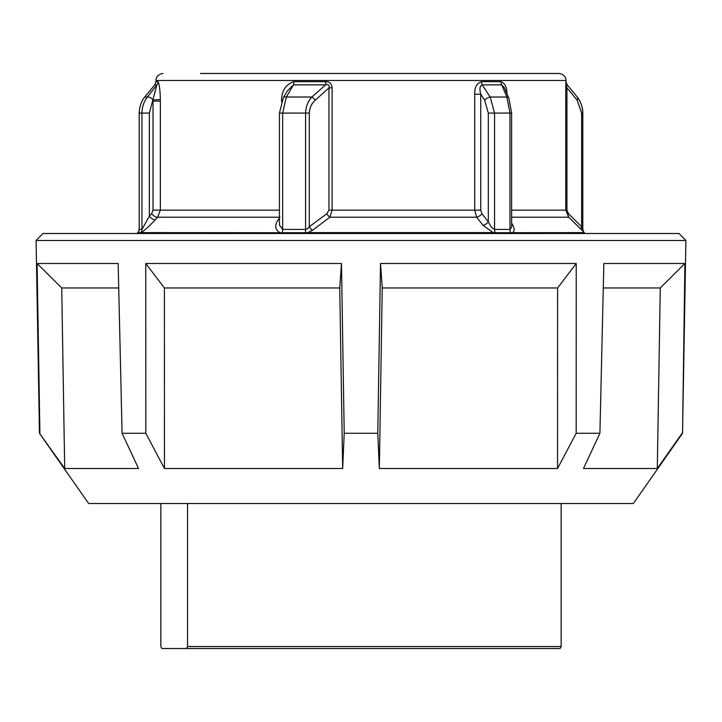 <?xml version="1.0" encoding="UTF-8"?>
<svg xmlns="http://www.w3.org/2000/svg" width="722" height="722" viewBox="0 0 722 722"><rect width="100%" height="100%" fill="white"/><g stroke="black" fill="none" stroke-linecap="round" stroke-linejoin="round"><path stroke-width="1.08" d="M39.466 433.281L88.644 503.514L633.356 503.514L682.534 433.281L685.9 240.489L36.1 240.489L39.466 433.281L64.7 468.506L138.516 468.506L122.081 433.281L145.826 433.281L164.454 468.506L342.661 468.506L344.213 433.281L377.786 433.281L379.339 468.506L382.245 287.97L380.521 263.494L377.786 433.281M122.081 433.281L118.155 263.494L37.093 263.494L39.9 433.281M342.661 468.506L339.755 287.97L341.479 263.494L145.763 263.494L145.826 433.281M341.479 263.494L344.213 433.281M685.9 240.489L679.023 233.495L42.977 233.495L36.1 240.489M576.237 263.494L576.174 433.281L557.546 468.506L557.592 287.97L576.237 263.494L380.521 263.494M576.174 433.281L599.919 433.281L583.484 468.506L657.3 468.506L660.269 287.97L603.276 287.97M660.269 287.97L684.907 263.494L603.845 263.494L599.919 433.281M684.907 263.494L682.534 433.281M37.093 263.494L61.731 287.97L64.7 468.506M145.763 263.494L164.408 287.97L164.454 468.506M557.592 287.97L382.245 287.97M339.755 287.97L164.408 287.97M118.724 287.97L61.731 287.97M557.546 468.506L379.339 468.506M657.3 468.506L682.1 433.281M187.549 503.514L187.549 646.524L186.484 648.518L161.909 648.518L160.853 646.524L160.853 503.514M535.516 648.518L514.181 648.518M186.484 648.518L560.091 648.518L561.147 646.524L561.147 503.514M141.313 232.601C145.465 229.632 150.113 225.354 155.266 219.768L157.595 217.223L160.365 210.147L160.365 101.143L153.01 101.143L153.01 210.147L151.665 213.685L149.346 216.23L141.954 229.415L139.193 229.352M511.555 227.304L509.976 229.415L494.561 229.415L491.402 227.304L488.307 221.816L481.89 213.685L480.735 210.147L480.735 94.23C479.336 88.932 479.823 85.81 482.206 84.871L501.718 84.871L506.844 97.01A5 2.843 -23 0 1 508.857 98.264L504.353 87.66M582.555 228.721L581.616 226.726L568.494 213.685L566.951 210.147L566.951 87.885C566.382 85.187 566.445 84.176 567.149 84.871A5 5 90 0 1 565.976 81.658L565.759 87.885L566.951 87.885L577.185 100.223L581.616 113.083L581.616 226.726A5 3.159 136 0 0 581.526 229.804M565.759 87.885L565.759 210.147L568.765 217.223L584.333 232.61L495.31 232.728A5 3.005 -90 0 1 494.561 229.415L494.561 113.083L490.193 97.01A5 2.121 146.8 0 0 484.661 100.223L480.735 94.23L474.715 94.23L474.715 210.147L476.682 217.223L483.063 225.345L493.135 232.61L307.834 232.61A2.996 0.713 90 0 0 307.689 233.495M305.144 233.495A2.996 0.749 90 0 1 305.271 232.728L282.23 232.728A5 1.76 -90 0 0 282.663 229.415L282.663 113.083L286.345 97.01A5 2.536 -149.9 0 0 283.34 97.714L287.221 91.044L293.484 84.871L325.604 84.871L311.895 97.01C307.996 101.197 305.884 106.558 305.587 113.083L305.587 229.415A5 1.245 -90 0 1 305.271 232.728L307.834 232.61L312.536 230.264L329.873 217.223L332.12 210.147L328.952 210.147L326.876 213.685L309.296 226.726L307.482 228.721L305.587 229.415L282.663 229.415L279.585 225.318L279.432 223.008M325.803 81.658A5 0.857 90 0 1 325.604 84.871C328.492 84.176 329.611 85.187 328.952 87.885L332.12 87.885C331.876 83.833 329.764 81.757 325.803 81.658L293.863 81.658C286.147 84.239 282.04 90.196 281.544 99.546L281.49 101.631M160.365 101.143L160.356 99.546C160.14 90.196 159.372 84.239 158.064 81.658A5 4.946 -90 0 1 156.9 84.871L149.346 113.083L149.346 216.23A5 1.778 42.3 0 0 155.266 219.768M484.661 100.223L488.307 113.083L509.976 113.083L506.844 97.01L490.193 97.01L482.206 84.871A5 2.942 90 0 1 481.52 81.658C476.737 83.319 474.471 87.506 474.715 94.23M208.252 73.482L559.018 73.482L208.252 73.482M200.517 73.482L521.483 73.482M282.049 233.495A2.996 1.056 90 0 1 282.23 232.728L141.304 232.61A2.996 2.951 90 0 0 140.7 233.495M493.496 233.495A2.996 1.778 -90 0 0 493.135 232.61L495.31 232.728M279.432 219.831A5 2.753 34.2 0 1 278.214 219.768C274.459 225.354 275.001 229.632 279.829 232.61A2.996 1.092 90 0 0 279.613 233.495M141.304 232.61L140.718 232.728A2.996 2.96 90 0 0 140.239 233.495M158.064 81.658L155.988 81.658L154.815 84.871L156.9 84.871L147.432 97.01C143.886 101.621 142.054 106.973 141.954 113.083L141.954 229.415A5 4.928 90 0 1 140.718 232.728L137.929 232.61A2.996 2.996 90 0 0 137.324 233.495M512.656 232.61A2.996 2.04 90 0 1 513.071 233.495M138.362 232.123L137.054 233.495M279.432 223.089L279.432 113.083L309.296 113.083L309.296 226.726A5 2.049 -127.7 0 0 312.536 230.264M279.937 217.223L278.214 219.768M512.638 232.592C514.615 231.103 514.678 228.694 512.837 225.345L511.618 222.981M506.862 94.23C507.115 87.543 505.138 83.346 500.924 81.658L481.52 81.658M309.296 113.083C309.576 107.858 311.552 103.58 315.234 100.223A5 1.913 47.1 0 0 311.895 97.01L286.345 97.01L293.484 84.871A5 1.634 90 0 0 293.863 81.658M326.876 213.685A5 2.094 -125.4 0 0 329.873 217.223L476.682 217.223A5 2.337 -38.3 0 0 481.89 213.685M511.618 224.903A5 3.132 153 0 0 512.837 225.345M511.618 225.941L511.555 227.268M488.307 113.083L488.307 221.816A5 2.337 -38.2 0 1 483.063 225.345M504.353 87.651L501.718 84.871A5 3.411 90 0 1 500.924 81.658M511.618 217.223L568.765 217.223A5 3.24 133.6 0 1 568.494 213.685M279.432 217.223L157.595 217.223A5 1.787 42.4 0 1 151.665 213.685M137.46 233.495A2.996 2.996 90 0 1 137.947 232.728A5 4.991 90 0 0 139.193 229.415L139.193 113.083C139.463 106.558 141.322 101.197 144.788 97.01L147.432 97.01A5 1.643 37.9 0 1 153.335 99.889L160.356 99.546M582.807 229.352L582.807 113.083C582.537 106.558 580.678 101.197 577.212 97.01A5 2.96 141.2 0 1 577.275 97.082A5 2.96 141.2 0 1 577.185 100.223M577.212 97.01L567.149 84.871L565.976 81.658M154.815 84.871L144.788 97.01A5 2.96 -141.2 0 0 144.725 97.082L151.828 88.436M279.432 113.083L283.34 97.714A5 2.536 -149.9 0 0 283.304 97.777M561.147 646.524L187.549 646.524M279.432 210.147L153.01 210.147M582.807 113.083L581.616 113.083M139.193 113.083L149.346 113.083M511.618 210.147L566.951 210.147M511.14 233.495A2.996 2.013 90 0 0 510.815 232.728A5 3.348 -90 0 1 509.976 229.415L509.976 113.083L511.618 113.083L508.857 98.264M480.735 210.147L332.12 210.147L332.12 87.885M155.988 81.658L155.988 80.485L566.012 80.485L565.831 78.897C566.03 79.384 565.534 74.474 559.018 73.482M315.234 100.223L328.952 87.885L328.952 210.147M155.988 80.485L156.169 78.897C155.97 79.384 156.466 74.474 162.982 73.482M584.333 232.61L584.946 233.495M139.184 113.083L139.184 229.397L138.48 231.997M138.651 231.618L137.667 232.61M566.012 81.658L566.012 80.485M511.618 226.248L511.618 113.083M570.371 88.671L577.275 97.082C577.013 96.297 582.997 104.311 582.816 113.083L582.816 229.397L583.728 232.24M567.185 84.871L570.172 88.436"/></g></svg>
